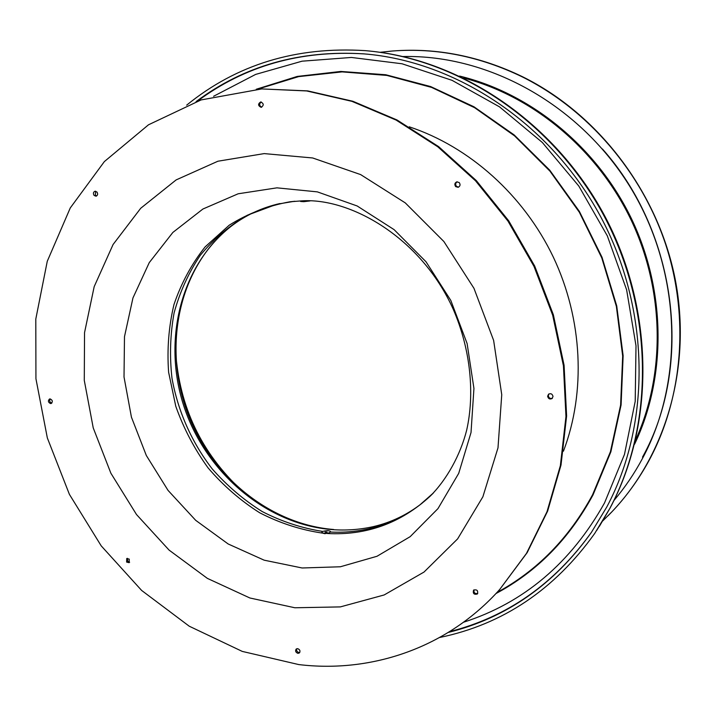 <?xml version="1.0" encoding="UTF-8"?>
<svg xmlns="http://www.w3.org/2000/svg" width="716" height="716" viewBox="0 0 716 716"><rect width="100%" height="100%" fill="white"/><g stroke="black" fill="none" stroke-linecap="round" stroke-linejoin="round"><path stroke-width="1.07" d="M609.987 513.793L612.028 511.672C666.184 454.821 692.13 365.957 675.152 279.034C657.959 192.21 598.37 114.166 522.51 76.719C480.051 56.233 436.903 47.641 393.075 50.961L390.193 51.203M635.62 439.919C665.486 374.316 664.645 290.875 631.19 220.179C597.493 149.59 533.331 96.248 463.601 77.981M241.668 490.478C201.277 452.897 179.26 406.572 175.626 351.511M409.266 126.821C469.356 146.708 523.682 195.083 553.352 257.169C582.752 319.381 585.965 392.055 563.438 451.205M439.696 637.482C502.802 624.424 554.488 589.716 594.763 533.366L609.683 508.673C654.63 424.749 653.977 309.178 603.704 215.274C553.298 121.416 458.5 58.435 365.339 50.648C296.218 46.289 236.674 64.458 186.688 105.136M449.612 631.646C507.08 617.076 554.354 583.97 591.443 532.31L606.774 507.009C651.3 423.711 650.423 309.026 600.312 216.044C550.076 123.116 455.832 61.048 363.468 53.834C299.619 49.959 243.825 65.89 196.086 101.618M591.103 532.811C553.79 584.757 506.212 617.962 448.359 632.425M261.823 88.927L307.719 90.896L352.89 101.269L397.004 119.966L438.622 146.628L476.301 180.575L508.709 220.814L534.691 266.039L553.352 314.745L564.083 365.285L566.616 415.942L561.013 465.042L547.65 511.063L527.164 552.636L499.714 589.465C447.643 647.738 371.676 673.407 298.706 664.564L242.268 651.408L189.23 626.205L141.643 590.449L101.216 545.869L69.398 494.353L47.337 437.932L35.934 378.737L35.8 319.059L47.265 261.286L70.275 207.935L104.366 161.583L148.507 124.79L201.098 99.927L261.823 88.927L306.69 90.95L351.914 101.341L396.091 120.064L437.771 146.771L475.505 180.772L507.957 221.074L533.984 266.379L552.671 315.165L563.429 365.778L565.962 416.506L560.36 465.686L546.979 511.77L526.475 553.396L499.714 589.465M261.68 107.212C259.156 105.637 259.013 103.883 261.25 101.976M458.517 187.162L456.504 186.402C455.188 184.558 455.43 183.019 457.229 181.792M552.403 398.23C550.201 398.884 548.841 398.051 548.304 395.724L548.93 393.934M477.751 593.466C474.896 593.958 473.643 592.75 473.992 589.841M299.798 652.401L298.903 652.5C296.952 651.873 296.227 650.611 296.746 648.741M129.632 562.194L127.779 561.398L127.385 558.319M50.192 398.919C49.18 400.888 49.717 402.285 51.803 403.099M95.72 191.253L95.3 195.173L96.579 195.987M328.725 532.964L324.787 533.697L323.229 533.268M276.949 187.843L238.16 193.785L202.914 209.018L172.86 232.44L149.25 262.629L132.952 297.954L124.486 336.663L124.02 376.983L131.431 417.16L146.324 455.492L168.036 490.379L195.692 520.326L228.18 543.981L264.168 560.18L302.125 567.985L340.351 566.777L376.992 556.278L410.161 536.669L437.968 508.62L458.723 473.33L471.021 432.545L473.938 388.439L467.109 343.528L450.812 300.434L425.984 261.725L394.113 229.648L357.168 205.975L317.349 191.87L276.949 187.843M294.92 201.259L289.908 201.796C267.945 205.796 247.718 213.601 229.218 225.2L205.098 246.913C191.521 264.123 181.139 283.357 173.952 304.613C168.725 326.612 166.944 349.157 168.618 372.257L175.778 406.267C183.609 428.356 194.367 448.887 208.052 467.852C223.204 485.573 240.415 500.547 259.684 512.772C279.831 523.154 300.827 529.947 322.674 533.143M294.285 201.312L276.797 204.248L247.369 215.203C229.281 225.746 213.574 239.135 200.238 255.37C188.505 272.903 179.788 292.092 174.086 312.937C170.202 334.354 169.504 356.12 171.983 378.227C177.89 411.172 191.754 442.399 212.249 468.962C226.999 485.708 243.637 499.893 262.154 511.528C281.469 521.463 301.579 528.086 322.504 531.397M433.466 492.912L419.746 505.022C393.057 524.631 363.298 533.635 330.479 532.042M214.514 241.587C173.764 287.295 164.993 359.056 190.026 419.343C215.149 479.613 272.357 524.622 333.701 529.5M433.064 493.324L429.931 496.412C400.557 523.262 366.341 535.622 327.257 533.501M264.222 153.6L312.668 157.968L360.631 174.588L405.283 202.897L443.875 241.516L473.956 288.297L493.628 340.413L501.746 394.695L497.996 447.849L482.879 496.797L457.622 538.88L424.015 572.057L384.161 594.96L340.351 606.899L294.867 607.768L249.884 597.985L207.38 578.385L169.083 550.103L136.505 514.535L110.882 473.222L93.232 427.9L84.282 380.393L84.542 332.636L94.181 286.651L113.083 244.505L140.721 208.267L176.136 179.913L217.933 161.216L264.222 153.6M261.098 107.328C257.939 105.708 257.805 103.909 260.705 101.941L260.731 101.941C263.891 103.543 264.025 105.342 261.143 107.328L261.098 107.328M455.671 186.608C454.293 184.513 454.669 182.929 456.799 181.864L459.225 182.562C460.603 184.639 460.236 186.223 458.115 187.306L455.671 186.608M547.624 396.27L548.572 394.176C550.855 393.156 552.34 393.916 553.012 396.449L552.09 398.526C549.798 399.573 548.313 398.812 547.624 396.27M473.625 590.118C476.963 589.286 478.234 590.548 477.429 593.922L477.339 594.012C474.001 594.826 472.739 593.555 473.553 590.19L473.625 590.118M297.632 648.642C299.932 649.564 300.523 650.987 299.404 652.92L297.945 653.35C295.645 652.419 295.055 650.996 296.182 649.063L297.632 648.642M129.229 559.115L129.131 562.669L126.625 562.087L126.732 558.525L129.229 559.115M50.138 398.91L49.511 399.009C47.784 400.853 48.142 402.374 50.585 403.573L51.221 403.475C52.948 401.622 52.581 400.11 50.138 398.91M97 192.067L95.076 191.235C93.313 192.004 92.973 193.383 94.047 195.37L95.98 196.202C97.734 195.432 98.074 194.054 97 192.067M306.582 200.847L301.928 200.91M301.866 200.892L300.622 201.464L303.727 201.679L309.956 200.945M323.874 533.366L328.384 533.053L324.438 533.411C320.142 532.23 321.153 531.29 327.489 530.61C331.222 531.093 331.517 531.907 328.384 533.053M328.429 533.044L327.74 533.259M327.087 532.051L325.019 532.104L327.087 532.051M602.46 149.018C677.775 233.523 693.142 366.324 642.503 457.139M380.089 52.304L392.556 51.006C436.411 47.686 479.586 56.278 522.071 76.782C587.532 109.244 641.527 171.58 665.719 244.568C689.589 317.662 682.643 397.675 649.466 459.699C638.976 479.138 626.375 496.591 611.67 512.038L608.108 515.699M613.979 500.448C624.808 487.685 634.295 473.715 642.431 458.544C684.594 380.169 681.614 272.59 631.387 188.979C581.088 105.377 489.377 54.55 403.01 56.537M634.564 444.224C666.336 377.833 666.256 292.191 631.995 219.794C597.502 147.514 531.138 93.375 459.6 76.075M257.715 89.151L298.626 76.621L342.105 71.886L386.882 75.422L431.56 87.397L474.627 107.704L514.571 135.879L549.924 171.115L579.351 212.258L601.771 257.894L616.369 306.403L622.678 356.049L620.611 405.059L610.399 451.787L592.597 494.711C569.13 538.074 537.242 570.67 496.94 592.508M368.901 50.979C461.534 59.786 555.222 123.125 604.832 216.608C654.308 310.153 654.657 424.803 610.005 508.19L596.75 530.404M366.968 54.139L364.059 53.888C300.595 50.022 245.06 65.774 197.473 101.135M463.556 622.231C523.897 602.8 570.894 563.027 604.546 502.892L624.486 454.392L635.208 401.354L636.005 345.765L626.625 289.828L607.311 235.841L578.805 186.044L542.325 142.466L499.446 106.809L452.02 80.317L402.016 63.769L351.413 57.45L302.062 61.182L255.648 74.41L213.583 96.275M256.283 89.249L297.247 76.433L340.843 71.439L385.79 74.75L430.665 86.573L473.965 106.782L514.151 134.921L549.736 170.175L579.378 211.408L601.986 257.187L616.727 305.875L623.135 355.718L621.094 404.943L610.864 451.859L593 494.962C569.22 538.853 536.875 571.717 495.955 593.555M230.588 226.712C179.734 267.005 162.138 342.409 184.468 407.986C206.745 473.616 266.817 524.452 331.982 529.598C345.909 530.645 359.629 529.67 373.152 526.672M392.556 51.006L393.075 50.961M602.783 520.89L612.028 511.672M610.041 508.118L599.382 526.358M373.582 51.48C465.982 61.979 557.934 126.052 606.264 218.872C654.442 311.764 654.469 425.009 610.077 508.056M367.004 54.148L363.468 53.834M429.931 496.412C446.695 479.863 460.37 455.036 466.662 430.2C474.726 394.418 470.931 350.294 453.407 309.652C420.918 236.906 349.587 197.455 301.409 200.892L289.908 201.796M279.875 203.55C261.734 207.658 245.409 215.292 230.919 226.453M422.234 503.088C407.592 514.562 391.366 522.394 373.555 526.582M324.957 533.51L324.438 533.411"/></g></svg>

